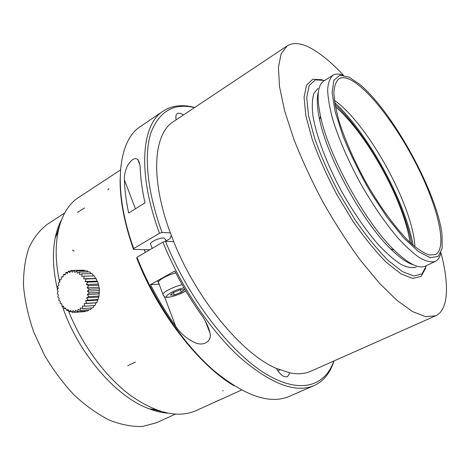 <?xml version="1.0" encoding="UTF-8"?>
<svg xmlns="http://www.w3.org/2000/svg" width="470" height="470" viewBox="0 0 470 470"><rect width="100%" height="100%" fill="white"/><g stroke="black" fill="none" stroke-linecap="round" stroke-linejoin="round"><path stroke-width="0.7" d="M171.274 235.394L170.058 238.596L165.975 240.981M410.028 242.455C404.194 201.436 366.941 133.68 335.439 106.778M413.165 245.299C405.022 200.802 367.928 133.321 334.716 102.607M335.028 104.54C367.475 134.238 404.006 200.69 411.697 244.001M435.332 261.402L425.597 266.043C418.858 269.204 408.312 263.829 393.972 249.911C365.125 222.175 328.501 155.552 320.54 116.337C316.474 96.773 317.579 84.988 323.859 80.993L332.995 75.259C329.934 77.961 328.148 82.802 327.625 89.776C327.913 97.954 329.646 107.924 332.819 119.691C338.788 138.885 347.718 159.594 359.615 181.825C372.011 203.78 384.713 222.422 397.72 237.744C405.957 246.726 413.447 253.53 420.198 258.153C426.366 261.455 431.413 262.536 435.332 261.402C438.128 260.01 439.967 257.131 440.854 252.766M343.241 75.224C339.087 73.631 335.668 73.643 332.995 75.259M349.234 77.233L339.863 75.241L333.882 80.27L332.131 92.555L335.134 111.602L342.953 136.059C350.426 154.418 359.538 172.995 370.284 191.795L387.086 217.363L403.695 237.885L418.512 251.609L430.291 257.73L438.275 256.332L442.158 248.166L442.012 234.383C437.018 192.212 392.321 110.914 359.391 84.101L349.234 77.233M350.403 79.753C345.632 77.421 341.79 77.121 338.87 78.848C336.009 81.375 334.352 85.928 333.9 92.508C334.217 100.216 335.886 109.622 338.917 120.719C344.598 138.809 353.046 158.325 364.256 179.276C379.378 206.395 396.915 230.188 411.362 243.695C418.288 249.599 424.293 253.359 429.374 254.981L435.449 254.523C447.522 248.16 438.375 208.874 418.541 168.742C398.766 128.539 369.602 89.382 350.403 79.753M414.934 246.797C412.989 205.719 368.039 123.957 334.399 100.31M318.384 92.008C316.569 98.189 316.98 107.413 319.629 119.691C327.302 157.755 362.623 222.005 390.652 248.883C399.6 257.695 407.173 262.988 413.359 264.763M317.984 88.272L313.854 93.512C312.186 98.929 311.874 106.296 312.914 115.608C316.151 135.66 326.709 163.866 341.755 191.643C353.657 212.687 365.983 230.494 378.726 245.07C386.822 253.606 394.236 260.033 400.963 264.363C407.149 267.412 412.261 268.329 416.303 267.101M324.676 80.482L315.417 79.829L309.201 85.446L306.734 97.496L308.537 115.62L314.777 138.815C321.075 156.31 329.147 174.429 338.993 193.164L355.044 219.707C366.406 236.058 377.439 249.629 388.149 260.427L402.485 271.66L413.982 276.037L422.054 273.793L426.466 265.626M322.203 79.771L312.844 79.26L306.552 85.058L304.061 97.361L305.876 115.79L312.192 139.32C318.566 157.062 326.738 175.428 336.714 194.421L352.982 221.311C364.509 237.879 375.706 251.632 386.581 262.583L401.169 273.992L412.889 278.475L421.155 276.278L425.738 268.1M343.482 75.265C331.532 62.451 320.423 53.31 310.141 47.834C300.73 42.917 293.098 42.253 287.235 45.854L281.154 53.739L278.434 67.398L279.521 86.674L284.679 111.014L293.909 139.384C301.981 159.865 311.645 180.733 322.913 202.006C334.834 222.909 347.277 242.256 360.243 260.045L379.255 283.034L397.038 300.436L412.736 311.686L425.726 316.704L435.637 315.799C448.703 309.924 449.255 284.426 440.948 252.549M287.235 45.854L173.506 121.583C153.737 133.521 149.777 177.819 170.346 232.903L173.724 241.627C196.707 299.56 242.438 354.233 276.266 368.374L289.89 372.886C297.939 374.426 304.895 373.879 310.764 371.247L435.637 315.799M159.307 284.285L157.497 280.731M145.359 252.396L144.39 249.629M167.561 413.142C161.733 412.701 155.611 411.262 149.196 408.824C116.208 397.038 78.044 353.276 62.369 306.293M61.828 304.707L61.511 303.743M58.033 291.788L57.88 291.183M57.452 289.42C52.957 269.915 52.211 252.731 55.207 237.867C56.588 231.146 58.65 225.206 61.406 220.054M160.987 411.491L152.215 409.159M56.541 235.135L59.279 226.481M175.287 414.152L156.451 422.747L142.557 426.46C132.229 426.836 121.195 424.739 109.463 420.168C97.543 414.146 85.816 405.804 74.278 395.135C63.145 383.291 53.192 369.949 44.421 355.114L33.699 331.973C28.247 316.128 24.845 300.753 23.5 285.854C23.365 271.613 25.163 258.941 28.905 247.837C33.634 237.867 39.78 230.012 47.341 224.284L64.69 212.986M81.798 276.448L82.015 273.846L79.642 274.58L79.512 272.071L77.274 273.235L76.827 270.896L74.777 272.447L74.043 270.35L72.227 272.236L71.234 270.444L69.695 272.6L68.497 271.166L67.263 273.54L65.906 272.5L65.001 275.009L63.544 274.398L62.974 276.971L61.476 276.795L61.241 279.356L59.761 279.627L59.855 282.106L58.445 282.805L58.856 285.12L57.575 286.23L58.274 288.322L57.17 289.808L58.121 291.617L57.24 293.439L58.398 294.901L57.787 296.999L59.108 298.086L58.791 300.401L60.225 301.076L60.225 303.538L61.717 303.779L62.052 306.317L63.544 306.111L64.22 308.649L65.647 308.009L66.658 310.47L67.968 309.407L69.302 311.722L70.441 310.265L72.069 312.356L72.991 310.553L74.883 312.356L75.535 310.259L77.65 311.716L78.002 309.383L80.288 310.447L80.311 307.956L82.72 308.59L82.397 306.017L84.859 306.199L84.183 303.626L86.639 303.35L85.622 300.847L88.013 300.118L86.662 297.774L88.924 296.617L87.273 294.508L89.347 292.945L87.432 291.136L89.271 289.232L87.132 287.775L88.695 285.584L86.392 284.526L87.643 282.112L85.229 281.495L86.139 278.939L83.678 278.775L84.242 276.154L81.798 276.448M76.833 270.896L87.05 270.755L88.16 271.936M74.043 270.35L84.283 270.221L84.958 270.785M73.984 270.403L71.234 270.438M70.735 271.131L68.497 271.166M67.809 272.465L65.906 272.494M65.224 274.363L63.544 274.392M63.015 276.76L61.476 276.789M63.568 306.211L62.069 306.311M65.853 308.537L64.214 308.649M68.497 310.335L66.652 310.47M71.44 311.557L69.296 311.722M74.671 312.156L72.069 312.356M85.616 311.105L85.123 311.563L74.883 312.356M88.818 309.812L87.872 310.929L77.65 311.716M90.487 309.689L80.288 310.453M91.644 307.95L90.487 309.683M94.071 305.571L92.896 307.856L82.714 308.596M96.755 302.698L96.021 302.856L95.016 305.5L84.859 306.205M96.021 302.856L84.183 303.626M96.785 302.698L86.644 303.356M89.277 289.232L99.393 288.803L99.047 296.065L96.785 302.692M97.443 300.13L85.622 300.847M98.148 299.519L88.013 300.124M98.477 297.116L86.662 297.774M99.052 296.071L88.924 296.623M99.076 293.903L87.273 294.508M99.47 292.463L89.353 292.951M99.235 290.601L87.432 291.136M84.248 276.154L94.405 275.931L95.516 278.469L96.285 278.669L97.049 281.136L97.772 281.794L99.393 288.797M98.941 287.299L87.132 287.775M98.823 285.208L88.701 285.584M98.207 284.115L86.392 284.526M97.778 281.8L87.643 282.118M97.049 281.136L85.229 281.495M96.291 278.675L86.145 278.939M95.516 278.469L83.678 278.775M82.015 273.846L92.191 273.658L93.518 275.949M79.518 272.071L89.711 271.913L91.027 273.681M166.121 241.351L165.264 239.13L163.766 237.914L160.946 238.22C155.541 239.635 152.022 241.439 150.394 243.63L150.77 244.612M149.895 249.74L133.486 249.4L133.715 248.548L159.495 233.285L162.097 232.48L170.346 232.903M234.119 385.823C198.822 365.155 157.703 312.491 136.752 258.112L136.987 257.284L162.902 242.144L165.505 241.327L173.724 241.627M120.132 178.488C119.727 199.121 124.18 222.762 133.486 249.4M136.987 257.284C154.16 301.012 183.788 344.346 213.503 370.325C244.606 395.904 269.792 404.611 289.056 396.445L314.078 385.594C323.636 381.164 330.275 372.939 333.988 360.931M194.656 107.501C182.53 104.199 172.032 105.403 163.166 111.096L140.595 126.407C118.099 140.336 112.136 188.787 133.715 248.548M162.902 242.144C180.703 286.524 210.648 330.856 240.182 357.664C271.049 384.084 295.677 393.396 314.078 385.594M163.166 111.096C141.652 124.321 136.993 172.678 159.495 233.285M124.415 179.828C124.139 175.357 125.196 170.604 127.576 165.563C131.559 159.254 134.984 157.274 137.863 159.641C139.443 161.939 140.254 165.24 140.301 169.547C140.742 179.763 142.304 190.867 145.007 202.846L128.662 212.986C126.113 201.078 124.697 190.021 124.415 179.828L135.419 208.792M200.326 313.384C205.196 319.829 208.416 326.38 209.984 333.048C212.217 340.791 204.004 346.707 195.015 342.683C186.96 338.97 180.504 333.477 175.657 326.186C166.351 313.143 157.967 299.29 150.5 284.638L174.828 271.049C182.454 285.948 190.955 300.06 200.326 313.384M176.115 119.85C175.504 116.719 175.892 114.645 177.284 113.634C178.776 112.735 180.815 113.188 183.412 114.991M289.89 372.886L287.464 376.664C284.009 377.633 280.279 374.872 276.266 368.374M165.505 241.327C187.847 297.146 229.26 351.078 264.31 372.939C299.507 394.953 324.94 386.599 333.829 361.001M194.515 107.595C173.835 102.777 159.312 111.155 150.941 132.74C143.785 154.789 147.087 191.496 162.097 232.48M159.136 284.291L150.5 284.638M175.739 272.823C166.638 275.708 160.799 278.728 158.231 281.9L158.79 283.387M174.358 294.931L181.303 292.252L184.352 289.667L180.404 289.755L173.354 292.463L170.357 295.054L174.358 294.931L173.407 292.446M181.303 292.252L180.351 289.773M241.474 390.082L196.09 410.61C177.971 418.5 155.905 413.295 129.896 394.988C105.127 376.364 81.516 344.275 68.267 310.353M59.672 282.194C50.654 241.709 59.761 209.297 78.831 197.318L120.473 169.993M144.314 249.623L145.295 252.431M157.438 280.76L158.872 283.586M279.944 369.919L277.852 370.871M164.4 296.464L175.657 326.186M183.993 287.863C171.621 290.102 158.49 300.16 172.696 296.353C177.713 294.972 182.066 293.145 185.762 290.871M163.407 295.454L162.826 294.05C163.983 291.594 174.341 286.5 182.119 284.597M222.833 391.058L223.121 390.482M107.871 189.862L109.046 188.541M77.632 212.299L84.553 207.952M127.687 365.742L135.477 362.035M72.55 250.04L74.007 251.08M210.854 403.842L211.159 403.654M390.652 248.883L393.972 249.911M319.629 119.691L320.54 116.337M218.744 400.246L214.725 402.062M149.196 408.824L155.247 409.499M55.207 237.867L57.88 232.397M137.863 159.641L139.837 164.747M209.978 333.054L205.455 321.386M152.209 248.389L150.394 243.63M185.82 290.971C182.783 292.91 178.341 294.749 172.484 296.482C167.925 297.451 165.334 297.516 164.723 296.676C164.6 297.111 163.971 296.235 162.826 294.05L158.231 281.9"/></g></svg>
